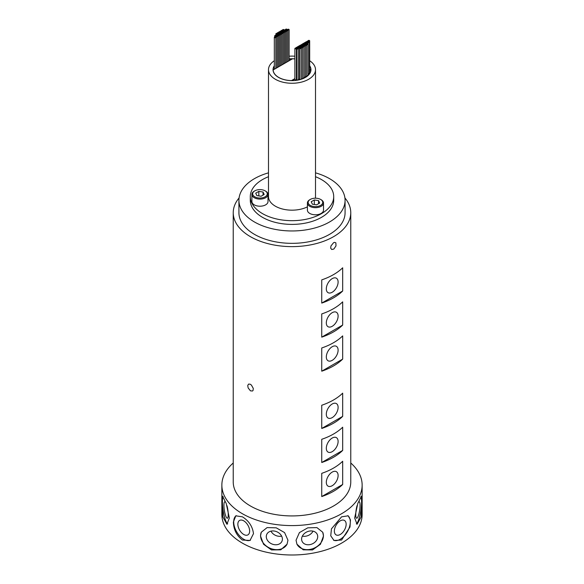 <?xml version="1.0" encoding="UTF-8"?>
<svg xmlns="http://www.w3.org/2000/svg" width="584" height="584" viewBox="0 0 584 584"><rect width="100%" height="100%" fill="white"/><g stroke="black" fill="none" stroke-linecap="round" stroke-linejoin="round"><path stroke-width="0.88" d="M274.553 37.602A0.759 0.438 0 0 0 275.626 36.982A0.759 0.438 0 0 0 274.553 37.602M274.327 37.288L274.327 68.248A0.759 0.438 0 0 0 275.487 68.62M275.736 68.474A0.759 0.438 0 0 0 275.845 68.248L275.845 37.288M275.757 36.901A0.759 0.438 0 0 0 276.831 36.288A0.759 0.438 0 0 0 275.757 36.901M275.845 67.905A0.759 0.438 0 0 0 276.692 67.919M276.94 67.78A0.759 0.438 0 0 0 277.05 67.547L277.05 36.595M276.962 36.208A0.759 0.438 0 0 0 278.035 35.587A0.759 0.438 0 0 0 276.962 36.208M277.05 67.204A0.759 0.438 0 0 0 277.904 67.226M278.145 67.087A0.759 0.438 0 0 0 278.261 66.853L278.261 35.901M278.174 35.514A0.759 0.438 0 0 0 279.247 34.894A0.759 0.438 0 0 0 278.174 35.514M278.261 66.51A0.759 0.438 0 0 0 279.108 66.525M279.349 66.386A0.759 0.438 0 0 0 279.466 66.153L279.466 35.201M279.378 34.814A0.759 0.438 0 0 0 280.451 34.193A0.759 0.438 0 0 0 279.378 34.814M279.466 65.809A0.759 0.438 0 0 0 280.313 65.831M280.561 65.693A0.759 0.438 0 0 0 280.67 65.459L280.67 34.507M280.583 34.12A0.759 0.438 0 0 0 281.656 33.5A0.759 0.438 0 0 0 280.583 34.12M280.67 65.116A0.759 0.438 0 0 0 281.517 65.138M281.765 64.992A0.759 0.438 0 0 0 281.875 64.766L281.875 33.806M281.787 33.419A0.759 0.438 0 0 0 282.86 32.806A0.759 0.438 0 0 0 281.787 33.419M281.875 64.422A0.759 0.438 0 0 0 282.729 64.437M282.97 64.298A0.759 0.438 0 0 0 283.087 64.065L283.087 33.113M282.999 32.726A0.759 0.438 0 0 0 284.072 32.105A0.759 0.438 0 0 0 282.999 32.726M283.087 63.722A0.759 0.438 0 0 0 283.933 63.744M284.174 63.605A0.759 0.438 0 0 0 284.291 63.371L284.291 32.419M284.204 32.032A0.759 0.438 0 0 0 285.277 31.412A0.759 0.438 0 0 0 284.204 32.032M284.291 63.028A0.759 0.438 0 0 0 285.138 63.043M285.386 62.904A0.759 0.438 0 0 0 285.496 62.67L285.496 31.719M285.408 31.332A0.759 0.438 0 0 0 286.481 30.711A0.759 0.438 0 0 0 285.408 31.332M285.496 62.327A0.759 0.438 0 0 0 286.342 62.349M286.591 62.211A0.759 0.438 0 0 0 286.7 61.977L286.7 31.025M286.613 30.638A0.759 0.438 0 0 0 287.686 30.018A0.759 0.438 0 0 0 286.613 30.638M286.7 61.634A0.759 0.438 0 0 0 287.554 61.656M287.795 61.51A0.759 0.438 0 0 0 287.912 61.284L287.912 30.324M287.824 29.937A0.759 0.438 0 0 0 288.897 29.324A0.759 0.438 0 0 0 287.824 29.937M287.912 60.94A0.759 0.438 0 0 0 288.759 60.955M289 60.816A0.759 0.438 0 0 0 289.116 60.583L289.116 29.631M274.925 36.084A0.759 0.438 0 0 0 275.998 35.471A0.759 0.438 0 0 0 274.925 36.084M276.13 35.39A0.759 0.438 0 0 0 277.203 34.77A0.759 0.438 0 0 0 276.13 35.39M277.342 34.697A0.759 0.438 0 0 0 278.415 34.076A0.759 0.438 0 0 0 277.342 34.697M278.546 33.996A0.759 0.438 0 0 0 279.619 33.376A0.759 0.438 0 0 0 278.546 33.996M279.751 33.303A0.759 0.438 0 0 0 280.824 32.682A0.759 0.438 0 0 0 279.751 33.303M280.955 32.602A0.759 0.438 0 0 0 282.028 31.989A0.759 0.438 0 0 0 280.955 32.602M282.167 31.908A0.759 0.438 0 0 0 283.24 31.288A0.759 0.438 0 0 0 282.167 31.908M283.371 31.215A0.759 0.438 0 0 0 284.444 30.594A0.759 0.438 0 0 0 283.371 31.215M284.576 30.514A0.759 0.438 0 0 0 285.649 29.894A0.759 0.438 0 0 0 284.576 30.514M285.78 29.82A0.759 0.438 0 0 0 286.853 29.2A0.759 0.438 0 0 0 285.78 29.82M282.809 30.266A0.759 0.438 0 0 0 283.882 29.645A0.759 0.438 0 0 0 282.809 30.266M281.466 31.04A0.759 0.438 0 0 0 282.539 30.419A0.759 0.438 0 0 0 281.466 31.04M280.123 31.813A0.759 0.438 0 0 0 281.196 31.193A0.759 0.438 0 0 0 280.123 31.813M278.787 32.587A0.759 0.438 0 0 0 279.86 31.967A0.759 0.438 0 0 0 278.787 32.587M277.444 33.361A0.759 0.438 0 0 0 278.517 32.74A0.759 0.438 0 0 0 277.444 33.361M276.108 34.135A0.759 0.438 0 0 0 277.174 33.514A0.759 0.438 0 0 0 276.108 34.135M250.448 390.842L248.134 387.9L247.747 385.549L248.507 384.111L250.149 384.184L251.39 385.053L253.288 388.404L253.062 390.426L252.485 391.01L250.448 390.842M342.677 291.007L342.677 267.786A58.765 33.923 0 0 1 321.74 279.875L321.74 303.089L342.677 291.007A58.765 33.923 180 0 1 321.74 303.089M342.677 325.054L342.677 301.84A58.765 33.923 0 0 1 321.74 313.929L321.74 337.143L342.677 325.054A58.765 33.923 180 0 1 321.74 337.143M342.677 359.102L342.677 335.888A58.765 33.923 0 0 1 321.74 347.976L321.74 371.19L342.677 359.102A58.765 33.923 180 0 1 321.74 371.19M333.552 242.725L334.471 242.36L335.866 242.827L336.004 245.886L333.851 249.032L331.756 249.507L330.712 248.222L330.938 245.973L333.552 242.725M342.677 393.156L342.677 416.37A58.765 33.923 180 0 1 321.74 428.459L321.74 405.245A58.765 33.923 0 0 0 342.677 393.156M342.677 427.203L342.677 450.417A58.765 33.923 180 0 1 321.74 462.506L321.74 439.292A58.765 33.923 0 0 0 342.677 427.203M321.74 473.339L321.74 496.553L342.677 484.472L342.677 461.25A58.765 33.923 0 0 1 321.74 473.339M342.677 484.472A58.765 33.923 180 0 1 321.74 496.553M239.082 197.947A58.765 33.923 0 0 0 233.235 212.7A58.765 33.923 0 0 0 250.448 236.688A58.765 33.923 0 0 0 314.484 244.039A58.765 33.923 0 0 0 350.765 212.7A58.765 33.923 0 0 0 344.918 197.947M233.235 212.7L233.235 481.997A58.765 33.923 0 0 0 250.448 505.992A58.765 33.923 0 0 0 314.484 513.343A58.765 33.923 0 0 0 350.765 481.997L350.765 212.7M332.208 485.713A8.344 4.818 120 0 0 337.661 478.362A8.344 4.818 120 0 0 336.384 471.682A8.344 4.818 120 0 0 332.208 472.098A8.344 4.818 120 0 0 326.763 479.442A8.344 4.818 120 0 0 328.04 486.129A8.344 4.818 120 0 0 332.208 485.713M332.208 451.666A8.344 4.818 120 0 0 337.661 444.314A8.344 4.818 120 0 0 336.384 437.635A8.344 4.818 120 0 0 332.208 438.044A8.344 4.818 120 0 0 326.763 445.395A8.344 4.818 120 0 0 328.04 452.082A8.344 4.818 120 0 0 332.208 451.666M332.208 417.618A8.344 4.818 120 0 0 337.661 410.267A8.344 4.818 120 0 0 336.384 403.581A8.344 4.818 120 0 0 332.208 403.997A8.344 4.818 120 0 0 326.763 411.348A8.344 4.818 120 0 0 328.04 418.027A8.344 4.818 120 0 0 332.208 417.618M332.208 360.35A8.344 4.818 120 0 0 337.661 352.999A8.344 4.818 120 0 0 336.384 346.319A8.344 4.818 120 0 0 332.208 346.728A8.344 4.818 120 0 0 326.763 354.079A8.344 4.818 120 0 0 328.04 360.766A8.344 4.818 120 0 0 332.208 360.35M332.208 326.303A8.344 4.818 120 0 0 337.661 318.952A8.344 4.818 120 0 0 336.384 312.265A8.344 4.818 120 0 0 332.208 312.681A8.344 4.818 120 0 0 326.763 320.032A8.344 4.818 120 0 0 328.04 326.712A8.344 4.818 120 0 0 332.208 326.303M332.208 292.248A8.344 4.818 120 0 0 337.661 284.897A8.344 4.818 120 0 0 336.384 278.218A8.344 4.818 120 0 0 332.208 278.634A8.344 4.818 120 0 0 326.763 285.978A8.344 4.818 120 0 0 328.04 292.664A8.344 4.818 120 0 0 332.208 292.248M287.956 540.222L284.583 532.601L276.261 527.834L267.1 527.593L261.289 532.221L260.493 535.973L263.552 544.273L271.465 549.938L280.787 549.821L287.065 544.186L287.956 540.222M323.507 535.973L322.711 532.221L316.929 527.607L307.768 527.827L299.417 532.601L296.044 540.222L296.935 544.178L303.184 549.807L312.513 549.946L320.448 544.273L323.507 535.973M341.596 516.825L331.449 528.841L330.748 535.805L333.975 540.448L341.596 540.039L349.998 527.016L350.466 519.913L348.188 515.825L341.596 516.825M362.022 502.13L361.43 496.159L357.795 503.466L354.663 517.993L357.079 524.25L361.116 517.001L362.022 502.13M233.235 462.988A70.138 40.493 0 0 0 221.862 485.1A70.138 40.493 0 0 0 242.404 513.73A70.138 40.493 0 0 0 318.842 522.505A70.138 40.493 0 0 0 362.138 485.1A70.138 40.493 0 0 0 350.765 462.988M253.493 533.645C252.551 526.454 248.857 520.848 242.404 516.825L235.812 515.825L233.381 522.03C233.629 529.622 236.637 535.623 242.404 540.039L250.025 540.448L253.493 533.645M221.862 485.1L221.862 514.504A70.138 40.493 0 0 0 242.404 543.135A70.138 40.493 0 0 0 318.842 551.909A70.138 40.493 0 0 0 362.138 514.504L362.138 485.1M360.839 496.641A14.213 3.008 -81.2 0 1 361.591 502.065A14.213 3.008 -81.2 0 1 356.32 523.892M347.794 515.628A14.213 8.205 -60 0 1 349.414 527.148A14.213 8.205 -60 0 1 340.253 539.266A14.213 8.205 -60 0 1 333.544 540.178M322.733 532.265A14.213 11.213 -24.9 0 1 323.397 535.732A14.213 11.213 -24.9 0 1 312.323 548.829A14.213 11.213 -24.9 0 1 296.957 544.23M287.087 544.135A14.213 11.213 24.9 0 1 271.743 548.851A14.213 11.213 24.9 0 1 260.603 535.732A14.213 11.213 24.9 0 1 261.311 532.17M250.456 540.178A14.213 8.205 60 0 1 239.644 535.886A14.213 8.205 60 0 1 233.695 521.855A14.213 8.205 60 0 1 236.206 515.628M221.978 502.13L222.884 516.986L226.921 524.25L229.337 517.993L226.212 503.481L222.57 496.159L221.978 502.13M227.68 523.892A14.213 3.008 81.2 0 1 222.409 502.065A14.213 3.008 81.2 0 1 223.168 496.641M357.043 505.642A8.344 1.759 98.8 0 0 355.758 514.65A8.344 1.759 98.8 0 0 356.642 518.242A8.344 1.759 98.8 0 0 358.89 513.964A8.344 1.759 98.8 0 0 360.072 505.342A8.344 1.759 98.8 0 0 359.189 501.751A8.344 1.759 98.8 0 0 357.809 503.415M340.253 534.469A8.344 4.818 120 0 0 345.699 527.118A8.344 4.818 120 0 0 344.421 520.432A8.344 4.818 120 0 0 340.253 520.848A8.344 4.818 120 0 0 334.807 528.199A8.344 4.818 120 0 0 336.085 534.878A8.344 4.818 120 0 0 340.253 534.469M301.607 539.098A8.344 6.577 155.1 0 0 302.096 541.368A8.344 6.577 155.1 0 0 311.068 544.339A8.344 6.577 155.1 0 0 317.718 536.608A8.344 6.577 155.1 0 0 317.229 534.345A8.344 6.577 155.1 0 0 308.257 531.367A8.344 6.577 155.1 0 0 301.607 539.098M302.359 536.105A8.344 6.577 155.1 0 0 313.039 531.148M266.282 536.608A8.344 6.577 -155.1 0 0 272.932 544.339A8.344 6.577 -155.1 0 0 281.904 541.368A8.344 6.577 -155.1 0 0 282.393 539.098A8.344 6.577 -155.1 0 0 275.743 531.367A8.344 6.577 -155.1 0 0 266.771 534.345A8.344 6.577 -155.1 0 0 266.282 536.608M270.961 531.148A8.344 6.577 -155.1 0 0 281.641 536.105M243.747 520.848A8.344 4.818 -120 0 0 239.579 520.432A8.344 4.818 -120 0 0 238.301 527.118A8.344 4.818 -120 0 0 243.747 534.469A8.344 4.818 -120 0 0 247.915 534.878A8.344 4.818 -120 0 0 249.193 528.199A8.344 4.818 -120 0 0 243.747 520.848M226.183 503.408A8.344 1.759 -98.8 0 0 224.811 501.751A8.344 1.759 -98.8 0 0 223.927 505.342A8.344 1.759 -98.8 0 0 225.11 513.964A8.344 1.759 -98.8 0 0 227.358 518.242A8.344 1.759 -98.8 0 0 228.242 514.65A8.344 1.759 -98.8 0 0 226.957 505.649M268.494 172.842A53.078 30.645 0 0 0 238.922 200.319L238.922 212.7A53.078 30.645 0 0 0 254.471 234.367A53.078 30.645 0 0 0 312.309 241.009A53.078 30.645 0 0 0 345.078 212.7L345.078 200.319A53.078 30.645 0 0 0 329.529 178.646A53.078 30.645 0 0 0 315.506 172.842M238.922 200.319A53.078 30.645 0 0 0 254.471 221.986A53.078 30.645 0 0 0 312.309 228.629A53.078 30.645 0 0 0 345.078 200.319M258.07 189.749A7.3 4.212 0 0 0 254.799 190.844A7.3 4.212 0 0 0 253.638 195.925A7.3 4.212 0 0 0 261.844 197.888A7.3 4.212 0 0 0 265.121 190.844A7.3 4.212 0 0 0 258.07 189.749M265.121 190.844L265.654 191.151A8.059 4.65 180 0 1 268.012 194.436A8.059 4.65 180 0 1 262.041 198.932A8.059 4.65 180 0 1 251.901 194.436A8.059 4.65 180 0 1 254.259 191.151L254.799 190.844M251.901 194.436L251.901 201.56A8.059 4.65 0 0 0 262.041 206.05A8.059 4.65 0 0 0 268.012 201.56L268.012 194.436M310.294 205.386A7.3 4.212 0 0 0 320.616 205.386A7.3 4.212 0 0 0 320.616 199.429L320.616 199.429A7.3 4.212 0 0 0 310.294 199.429A7.3 4.212 0 0 0 310.294 205.386M321.156 199.735L320.616 199.429L321.156 199.735A8.059 4.65 180 0 1 323.514 203.028A8.059 4.65 180 0 1 318.543 207.32A8.059 4.65 180 0 1 309.761 206.313A8.059 4.65 180 0 1 307.403 203.028A8.059 4.65 180 0 1 309.761 199.735L310.294 199.429M307.403 203.028L307.403 210.145A8.059 4.65 0 0 0 309.761 213.43A8.059 4.65 0 0 0 318.543 214.438A8.059 4.65 0 0 0 323.514 210.145L323.514 203.028M308.374 41.106A0.759 0.438 0 0 0 309.447 40.486A0.759 0.438 0 0 0 308.374 41.106M309.294 72.131A0.759 0.438 0 0 0 309.673 71.752L309.673 40.792M307.169 41.8A0.759 0.438 0 0 0 308.243 41.187A0.759 0.438 0 0 0 307.169 41.8M305.965 42.501A0.759 0.438 0 0 0 307.038 41.88A0.759 0.438 0 0 0 305.965 42.501M304.753 43.194A0.759 0.438 0 0 0 305.826 42.574A0.759 0.438 0 0 0 304.753 43.194M303.549 43.895A0.759 0.438 0 0 0 304.622 43.274A0.759 0.438 0 0 0 303.549 43.895M302.344 44.588A0.759 0.438 0 0 0 303.417 43.968A0.759 0.438 0 0 0 302.344 44.588M301.14 45.282A0.759 0.438 0 0 0 302.213 44.669A0.759 0.438 0 0 0 301.14 45.282M299.928 45.983A0.759 0.438 0 0 0 301.001 45.362A0.759 0.438 0 0 0 299.928 45.983M298.723 46.676A0.759 0.438 0 0 0 299.796 46.056A0.759 0.438 0 0 0 298.723 46.676M297.519 47.377A0.759 0.438 0 0 0 298.592 46.756A0.759 0.438 0 0 0 297.519 47.377M296.314 48.07A0.759 0.438 0 0 0 297.387 47.45A0.759 0.438 0 0 0 296.314 48.07M296.402 79.066A0.759 0.438 0 0 0 296.92 79.154M295.103 48.764A0.759 0.438 0 0 0 296.176 48.151A0.759 0.438 0 0 0 295.103 48.764M294.883 48.457L294.883 79.409A0.759 0.438 0 0 0 296.402 79.409L296.402 48.457M308.002 42.617A0.759 0.438 0 0 0 309.075 41.997A0.759 0.438 0 0 0 308.002 42.617M308.118 73.628A0.759 0.438 0 0 0 309.294 73.263L309.294 42.311M306.797 43.318A0.759 0.438 0 0 0 307.87 42.698A0.759 0.438 0 0 0 306.797 43.318M305.585 44.012A0.759 0.438 0 0 0 306.658 43.391A0.759 0.438 0 0 0 305.585 44.012M304.381 44.705A0.759 0.438 0 0 0 305.454 44.092A0.759 0.438 0 0 0 304.381 44.705M303.176 45.406A0.759 0.438 0 0 0 304.249 44.785A0.759 0.438 0 0 0 303.176 45.406M301.972 46.099A0.759 0.438 0 0 0 303.045 45.479A0.759 0.438 0 0 0 301.972 46.099M300.76 46.8A0.759 0.438 0 0 0 301.833 46.18A0.759 0.438 0 0 0 300.76 46.8M299.555 47.494A0.759 0.438 0 0 0 300.629 46.873A0.759 0.438 0 0 0 299.555 47.494M298.351 48.187A0.759 0.438 0 0 0 299.424 47.574A0.759 0.438 0 0 0 298.351 48.187M298.439 79.19A0.759 0.438 0 0 0 299.643 78.833L299.643 47.881M297.147 48.888A0.759 0.438 0 0 0 298.22 48.268A0.759 0.438 0 0 0 297.147 48.888M296.92 48.574L296.92 79.534A0.759 0.438 0 0 0 298.439 79.534L298.439 48.574M300.118 48.443A0.759 0.438 0 0 0 301.191 47.822A0.759 0.438 0 0 0 300.118 48.443M299.899 48.129L299.899 79.088A0.759 0.438 0 0 0 300.402 79.497M301.395 79.198A0.759 0.438 0 0 0 301.417 79.088L301.417 48.129M301.461 47.669A0.759 0.438 0 0 0 302.534 47.049A0.759 0.438 0 0 0 301.461 47.669M301.417 78.592A0.759 0.438 0 0 0 302.753 78.314L302.753 47.355M302.804 46.895A0.759 0.438 0 0 0 303.877 46.275A0.759 0.438 0 0 0 302.804 46.895M302.753 77.818A0.759 0.438 0 0 0 304.096 77.541L304.096 46.581M304.14 46.121A0.759 0.438 0 0 0 305.213 45.501A0.759 0.438 0 0 0 304.14 46.121M304.096 77.044A0.759 0.438 0 0 0 305.439 76.767L305.439 45.807M305.483 45.348A0.759 0.438 0 0 0 306.556 44.727A0.759 0.438 0 0 0 305.483 45.348M305.439 76.27A0.759 0.438 0 0 0 306.775 75.993L306.775 45.034M306.826 44.574A0.759 0.438 0 0 0 307.892 43.953A0.759 0.438 0 0 0 306.826 44.574M306.775 75.497A0.759 0.438 0 0 0 308.118 75.219L308.118 44.26M310.863 70.781L310.863 70A18.863 10.892 180 0 0 310.856 69.715L310.856 69.408A18.863 10.892 0 0 0 309.673 65.882M310.863 70A18.863 10.892 180 0 1 310.608 71.774M273.137 70.781L273.137 70A18.863 10.892 180 0 0 273.144 70.277L273.144 69.971A18.863 10.892 0 0 0 278.663 77.387A18.863 10.892 0 0 0 291.511 80.577L291.511 80.629M294.883 58.875A18.958 10.943 0 0 0 289.116 58.875M274.327 65.729A18.958 10.943 0 0 0 273.042 69.686A18.958 10.943 0 0 0 278.597 77.424A18.958 10.943 0 0 0 299.256 79.796A18.958 10.943 0 0 0 310.958 69.686A18.958 10.943 0 0 0 309.673 65.729M274.327 60.736A23.506 13.571 0 0 0 268.494 69.686A23.506 13.571 0 0 0 275.378 79.285A23.506 13.571 0 0 0 300.994 82.227A23.506 13.571 0 0 0 315.506 69.686A23.506 13.571 0 0 0 309.673 60.736M315.506 69.686L315.506 196.604A23.506 13.571 180 0 1 315.345 198.195M307.403 206.853A23.506 13.571 180 0 1 275.378 206.196A23.506 13.571 180 0 1 268.494 196.604L268.494 69.686M268.494 176.711A41.705 24.075 0 0 0 250.295 196.604A41.705 24.075 0 0 0 262.515 213.627A41.705 24.075 0 0 0 307.958 218.847A41.705 24.075 0 0 0 333.705 196.604A41.705 24.075 0 0 0 321.485 179.58A41.705 24.075 0 0 0 315.506 176.711M250.295 196.604L250.295 200.319A41.705 24.075 0 0 0 262.515 217.343A41.705 24.075 0 0 0 307.958 222.562A41.705 24.075 0 0 0 333.705 200.319L333.705 196.604M273.137 70A18.863 10.892 180 0 1 274.327 66.189M289.116 59.239A18.863 10.892 180 0 1 291.956 59.108M310.856 69.715L309.673 70.401M294.883 78.935L291.949 80.636M294.883 56.217A23.506 13.571 0 0 0 289.116 56.217M294.883 58.926A18.863 10.892 0 0 0 292.489 58.801L273.144 69.971M310.856 69.408L309.673 70.087M294.883 78.628L291.511 80.577M311.228 201.75L312.36 204.196L316.586 204.845L319.682 203.057L318.55 200.619L314.323 199.962L311.228 201.75M314.323 204.495L314.323 199.962M318.55 203.714L318.55 200.619M263.055 192.034L258.829 191.377L255.726 193.165L256.865 195.603L261.092 196.261L264.187 194.472L263.055 192.034L263.055 195.129M258.829 195.91L258.829 191.377M321.74 428.459L342.677 416.37M321.74 462.506L342.677 450.417M276.217 35.777L276.217 36.157M277.429 35.084L277.429 35.463M278.634 34.383L278.634 34.763M279.838 33.689L279.838 34.069M281.043 32.989L281.043 33.376M282.254 32.295L282.254 32.675M283.459 31.602L283.459 31.981M284.663 30.901L284.663 31.28M285.868 30.207L285.868 30.587M287.08 29.507L287.08 29.894M284.101 29.952L284.101 30.477M282.758 30.726L282.758 31.164M308.462 41.493L308.462 41.873M307.257 42.187L307.257 42.574M306.053 42.887L306.053 43.267M304.848 43.581L304.848 43.961M303.636 44.282L303.636 44.661M302.432 44.975L302.432 45.355M301.227 45.669L301.227 46.056M300.023 46.37L300.023 46.749M298.811 47.063L298.811 47.443M297.606 47.764L297.606 48.144M308.089 43.004L308.089 44.143M302.059 46.486L302.059 46.924M300.855 47.187L300.855 47.705M306.6 44.26L306.6 44.756M305.264 45.034L305.264 45.53M303.921 45.807L303.921 46.304M302.578 46.581L302.578 47.078M301.242 47.355L301.242 47.851M275.882 33.828L275.882 35.412M277.225 33.047L277.225 33.544M278.561 32.273L278.561 32.77M279.904 31.499L279.904 31.996M281.247 30.726L281.247 31.222M282.583 29.952L282.583 30.448M274.706 35.777L274.706 36.916"/></g></svg>
